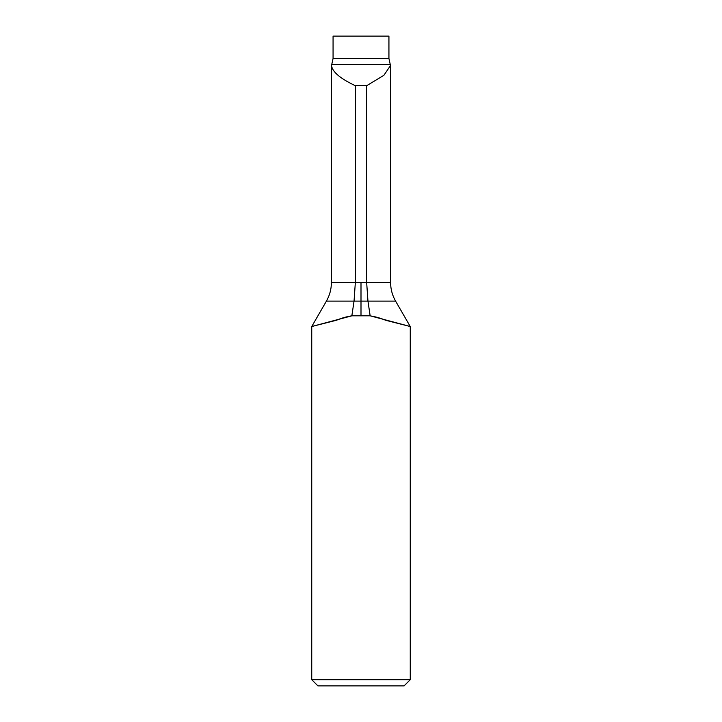 <?xml version="1.0" encoding="UTF-8"?>
<svg xmlns="http://www.w3.org/2000/svg" width="722" height="722" viewBox="0 0 722 722"><rect width="100%" height="100%" fill="white"/><g stroke="black" fill="none" stroke-linecap="round" stroke-linejoin="round"><path stroke-width="1.08" d="M333.068 58.446L333.068 36.1L388.932 36.1L388.932 58.446L390.485 65.567L383.896 75.305L366.632 85.719L355.368 85.719C340.297 78.599 332.346 71.884 331.524 65.576L333.068 58.446L388.932 58.446M366.668 282.492L390.602 282.492L355.341 282.492L355.368 85.719M368.049 301.11L395.584 301.11L367.949 301.11L366.659 282.492L366.632 85.719M311.742 679.691L410.258 679.691L404.058 685.9L317.942 685.9L311.742 679.691L311.742 326.524L326.416 301.11C329.71 295.343 331.371 289.134 331.398 282.492M370.431 315.902C375.828 316.796 380.936 318.267 385.756 320.306L410.258 326.524L370.151 315.812L351.849 315.812C346.425 316.687 341.307 318.158 336.497 320.243L311.742 326.524L351.569 315.902M355.332 282.492L331.398 282.492L355.341 282.492L354.051 301.11L351.849 315.812M361 282.492L361 301.11L367.949 301.11L370.151 315.812M331.615 64.646L390.385 64.646M361 315.983L361 301.11L326.416 301.11L353.951 301.11M331.524 282.492L331.524 65.576M390.476 282.492L390.476 65.567M390.602 282.492C390.629 289.134 392.29 295.343 395.584 301.11L410.258 326.524L410.258 679.691"/></g></svg>
